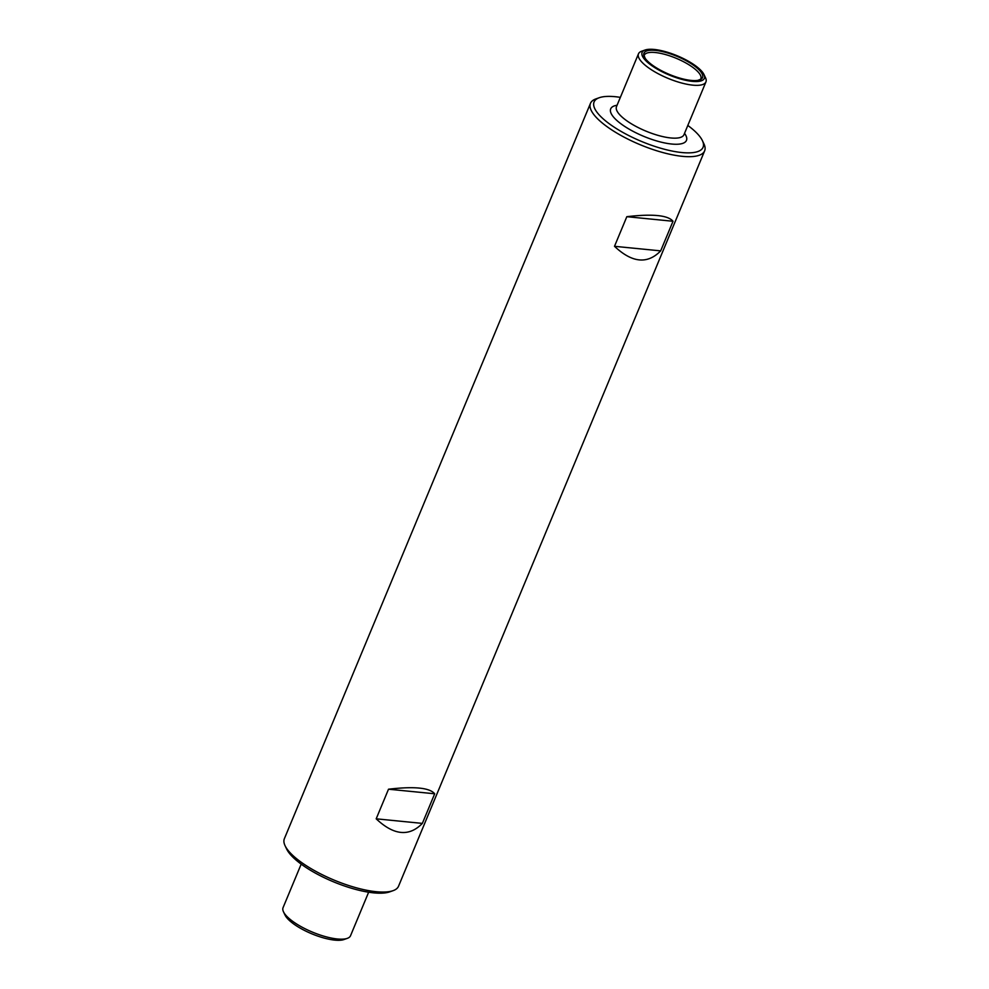 <?xml version="1.0" encoding="UTF-8"?>
<svg xmlns="http://www.w3.org/2000/svg" width="989" height="989" viewBox="0 0 989 989"><rect width="100%" height="100%" fill="white"/><g stroke="black" fill="none" stroke-linecap="round" stroke-linejoin="round"><path stroke-width="1.48" d="M620.35 97.367A59.019 18.235 22.6 0 0 615.319 96.712A59.019 18.235 22.6 0 0 599.322 97.701L595.959 98.888A61.837 19.112 22.6 0 0 590.47 103.338L284.362 838.709A61.837 19.112 22.6 0 0 285.079 845.731A61.837 19.112 22.6 0 0 334.109 880.111A61.837 19.112 22.6 0 0 393.041 890.681A61.837 19.112 22.6 0 0 398.53 886.231L704.638 150.86A61.837 19.112 22.6 0 0 703.921 143.838L702.388 140.611A59.019 18.235 22.6 0 0 687.812 125.442M590.47 103.338A61.837 19.112 22.6 0 0 640.217 144.74A61.837 19.112 22.6 0 0 704.638 150.86M376.191 818.818C393.795 835.408 409.186 836.929 422.365 823.392L434.69 793.771C429.671 787.726 414.28 786.206 388.516 789.21L376.191 818.818L422.365 823.392M626.828 216.69C652.592 213.698 667.983 215.219 673.014 221.264L660.677 250.872C647.498 264.422 632.107 262.901 614.503 246.31L626.828 216.69L673.014 221.264M301.188 864.126L283.064 907.655A36.531 11.287 22.6 0 0 283.484 911.809A36.531 11.287 22.6 0 0 312.45 932.12A36.531 11.287 22.6 0 0 347.287 938.363A36.531 11.287 22.6 0 0 350.526 935.742L368.65 892.202M283.484 911.809L285.017 915.035A33.725 10.422 22.6 0 0 311.758 933.789A33.725 10.422 22.6 0 0 343.912 939.55L347.287 938.363M285.079 845.731L286.612 848.958A59.019 18.235 22.6 0 0 333.404 881.78A59.019 18.235 22.6 0 0 389.678 891.868L393.041 890.681M434.69 793.771L388.516 789.21M645.088 50.019L641.713 51.205A36.531 11.287 22.6 0 0 638.474 53.826A36.531 11.287 22.6 0 0 667.872 78.292A36.531 11.287 22.6 0 0 705.936 81.914A36.531 11.287 22.6 0 0 705.516 77.76L703.983 74.534A33.725 10.422 22.6 0 0 654.224 49.45A33.725 10.422 22.6 0 0 645.088 50.019A33.725 10.422 22.6 0 0 669.232 75.028A33.725 10.422 22.6 0 0 703.983 74.534M655.336 50.39A31.747 9.816 22.6 0 0 645.187 58.326A31.747 9.816 22.6 0 0 669.466 74.459A31.747 9.816 22.6 0 0 698.024 80.319A31.747 9.816 22.6 0 0 693.338 65.126A31.747 9.816 22.6 0 0 655.336 50.39M599.322 97.701A59.019 18.235 22.6 0 0 641.577 141.464A59.019 18.235 22.6 0 0 702.388 140.611M660.677 250.872L614.503 246.31M638.474 53.826L616.493 106.639A36.531 11.287 22.6 0 0 645.891 131.104A36.531 11.287 22.6 0 0 683.955 134.714L683.918 134.801M617.074 105.254A41.031 12.684 22.6 0 0 643.703 136.334A41.031 12.684 22.6 0 0 684.536 133.342M698.024 80.319L700.657 79.194A30.659 9.47 22.6 0 0 687.392 63.84A30.659 9.47 22.6 0 0 655.274 52.528A30.659 9.47 22.6 0 0 644.123 55.668L645.187 58.326M705.936 81.914L683.955 134.714"/></g></svg>
